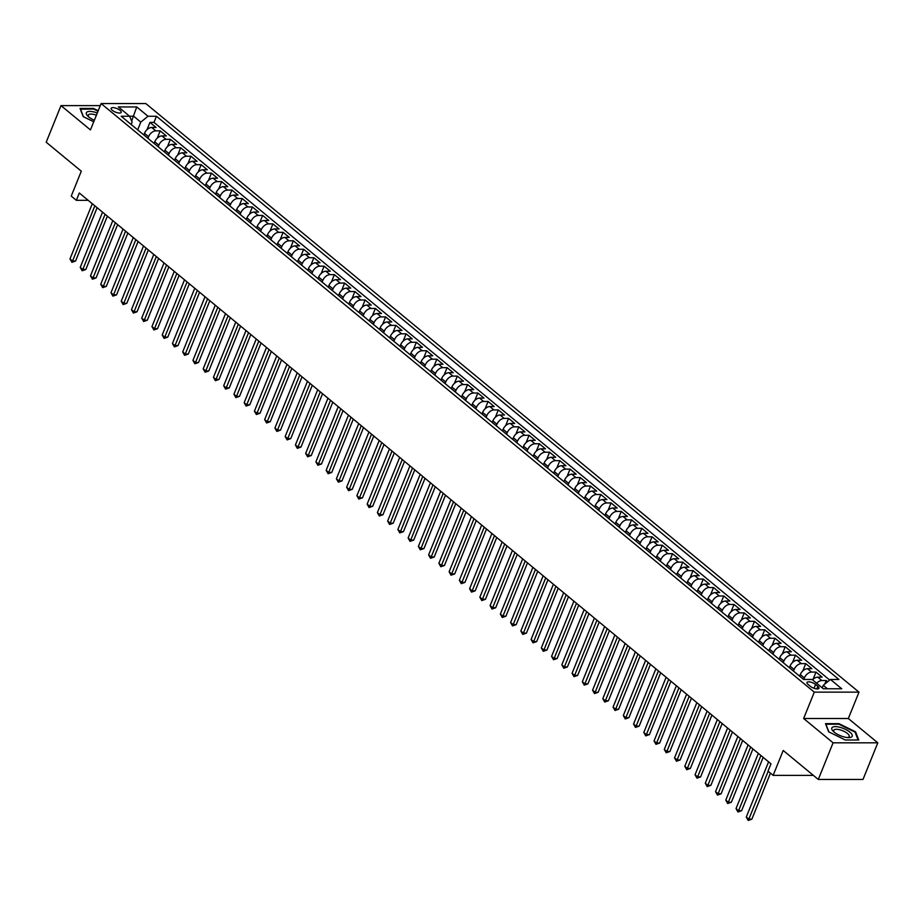 <?xml version="1.0" encoding="UTF-8"?>
<svg xmlns="http://www.w3.org/2000/svg" width="924" height="924" viewBox="0 0 924 924"><rect width="100%" height="100%" fill="white"/><g stroke="black" fill="none" stroke-linecap="round" stroke-linejoin="round"><path stroke-width="1.39" d="M112.324 110.326A5.417 1.929 22 0 0 117.591 112.797A5.417 1.929 22 0 0 121.206 112.358A5.417 1.929 22 0 0 120.051 110.326A5.417 1.929 22 0 0 114.784 107.865A5.417 1.929 22 0 0 111.169 108.304A5.417 1.929 22 0 0 112.324 110.326M858.997 692.145L145.807 103.569L101.109 103.569L814.287 692.145L858.997 692.145L848.336 718.514L803.637 718.502L833.09 742.815L877.8 742.827L848.336 718.514M877.8 742.827L863.004 779.44L818.294 779.44L783.206 750.473L773.145 775.375L813.374 775.375M100.277 105.613L60.996 105.613L46.2 142.227L81.3 171.194L71.24 196.084L76.357 200.323L88.196 200.323M833.09 742.815L818.294 779.44M827.661 681.727L826.229 680.538L824.809 684.049M812.554 679.856A6.768 4.181 -50.5 0 1 817.717 677.153L822.129 677.153L815.984 672.083L813.039 679.371M799.63 676.16L800.276 674.555A6.768 4.181 129.5 0 1 807.472 668.699L811.884 668.699L805.74 663.628L802.783 670.916M789.373 667.706L790.02 666.1A6.768 4.181 129.5 0 1 797.227 660.244L801.639 660.244L795.483 655.174L792.538 662.462M779.128 659.251L779.775 657.645A6.768 4.181 129.5 0 1 786.982 651.79L791.383 651.79L785.238 646.719L782.293 654.007M768.884 650.785L769.53 649.191A6.768 4.181 129.5 0 1 776.726 643.335L781.138 643.335L774.993 638.253L772.048 645.553M758.639 642.33L759.285 640.736A6.768 4.181 129.5 0 1 766.481 634.869L770.893 634.869L764.749 629.798L761.803 637.098M748.394 633.876L749.041 632.27A6.768 4.181 129.5 0 1 756.236 626.414L760.648 626.414L754.504 621.344L751.559 628.632M738.149 625.421L738.796 623.816A6.768 4.181 129.5 0 1 745.991 617.96L750.404 617.96L744.247 612.889L741.302 620.177M727.893 616.966L728.539 615.361A6.768 4.181 129.5 0 1 735.747 609.505L740.159 609.505L734.003 604.435L731.057 611.723M717.648 608.5L718.294 606.906A6.768 4.181 129.5 0 1 725.502 601.05L729.902 601.05L723.758 595.968L720.812 603.268M707.403 600.046L708.05 598.452A6.768 4.181 129.5 0 1 715.245 592.596L719.657 592.596L713.513 587.514L710.568 594.813M697.158 591.591L697.805 589.997A6.768 4.181 129.5 0 1 705 584.13L709.413 584.13L703.268 579.059L700.323 586.347M686.913 583.136L687.56 581.531A6.768 4.181 129.5 0 1 694.756 575.675L699.168 575.675L693.023 570.605L690.078 577.893M676.668 574.682L677.315 573.076A6.768 4.181 129.5 0 1 684.511 567.221L688.923 567.221L682.767 562.15L679.821 569.438M666.412 566.227L667.059 564.622A6.768 4.181 129.5 0 1 674.266 558.766L678.678 558.766L672.522 553.695L669.577 560.984M656.167 557.761L656.814 556.167A6.768 4.181 129.5 0 1 664.021 550.311L668.422 550.311L662.277 545.229L659.332 552.529M645.922 549.306L646.569 547.713A6.768 4.181 129.5 0 1 653.765 541.857L658.177 541.857L652.032 536.775L649.087 544.074M635.677 540.852L636.324 539.258A6.768 4.181 129.5 0 1 643.52 533.391L647.932 533.391L641.787 528.32L638.842 535.608M625.433 532.397L626.079 530.792A6.768 4.181 129.5 0 1 633.275 524.936L637.687 524.936L631.542 519.865L628.586 527.154M615.188 523.943L615.823 522.337A6.768 4.181 129.5 0 1 623.03 516.481L627.442 516.481L621.286 511.411L618.341 518.699M604.931 515.488L605.578 513.883A6.768 4.181 129.5 0 1 612.785 508.027L617.197 508.027L611.041 502.956L608.096 510.244M594.686 507.022L595.333 505.428A6.768 4.181 129.5 0 1 602.54 499.572L606.941 499.572L600.796 494.49L597.851 501.79M584.442 498.567L585.088 496.973A6.768 4.181 129.5 0 1 592.284 491.106L596.696 491.106L590.552 486.036L587.606 493.335M574.197 490.113L574.843 488.507A6.768 4.181 129.5 0 1 582.039 482.651L586.451 482.651L580.307 477.581L577.361 484.869M563.952 481.658L564.599 480.053A6.768 4.181 129.5 0 1 571.794 474.197L576.206 474.197L570.062 469.126L567.105 476.414M553.695 473.204L554.342 471.598A6.768 4.181 129.5 0 1 561.549 465.742L565.962 465.742L559.805 460.672L556.86 467.96M543.451 464.737L544.097 463.143A6.768 4.181 129.5 0 1 551.305 457.288L555.717 457.288L549.561 452.206L546.615 459.505M533.206 456.283L533.853 454.689A6.768 4.181 129.5 0 1 541.048 448.833L545.46 448.833L539.316 443.751L536.37 451.051M522.961 447.828L523.608 446.234A6.768 4.181 129.5 0 1 530.803 440.367L535.215 440.367L529.071 435.296L526.126 442.584M512.716 439.374L513.363 437.768A6.768 4.181 129.5 0 1 520.558 431.912L524.971 431.912L518.826 426.842L515.881 434.13M502.471 430.919L503.118 429.313A6.768 4.181 129.5 0 1 510.314 423.458L514.726 423.458L508.581 418.387L505.624 425.675M492.215 422.464L492.862 420.859A6.768 4.181 129.5 0 1 500.069 415.003L504.481 415.003L498.325 409.933L495.38 417.221M481.97 413.998L482.617 412.404A6.768 4.181 129.5 0 1 489.824 406.548L494.224 406.548L488.08 401.466L485.135 408.766M471.725 405.544L472.372 403.95A6.768 4.181 129.5 0 1 479.568 398.094L483.98 398.094L477.835 393.012L474.89 400.311M461.48 397.089L462.127 395.495A6.768 4.181 129.5 0 1 469.323 389.628L473.735 389.628L467.59 384.557L464.645 391.845M451.235 388.634L451.882 387.029A6.768 4.181 129.5 0 1 459.078 381.173L463.49 381.173L457.345 376.103L454.4 383.391M440.991 380.18L441.637 378.574A6.768 4.181 129.5 0 1 448.833 372.719L453.245 372.719L447.089 367.648L444.144 374.936M430.734 371.725L431.381 370.12A6.768 4.181 129.5 0 1 438.588 364.264L443 364.264L436.844 359.193L433.899 366.482M420.489 363.259L421.136 361.665A6.768 4.181 129.5 0 1 428.343 355.809L432.744 355.809L426.599 350.727L423.654 358.027M410.244 354.804L410.891 353.211A6.768 4.181 129.5 0 1 418.087 347.343L422.499 347.343L416.354 342.273L413.409 349.572M400 346.35L400.646 344.744A6.768 4.181 129.5 0 1 407.842 338.889L412.254 338.889L406.11 333.818L403.164 341.106M389.755 337.895L390.402 336.29A6.768 4.181 129.5 0 1 397.597 330.434L402.009 330.434L395.865 325.363L392.919 332.652M379.51 329.441L380.157 327.835A6.768 4.181 129.5 0 1 387.352 321.979L391.764 321.979L385.608 316.909L382.663 324.197M369.253 320.974L369.9 319.381A6.768 4.181 129.5 0 1 377.108 313.525L381.52 313.525L375.363 308.443L372.418 315.742M359.009 312.52L359.655 310.926A6.768 4.181 129.5 0 1 366.863 305.07L371.263 305.07L365.119 299.988L362.173 307.288M348.764 304.065L349.411 302.471A6.768 4.181 129.5 0 1 356.606 296.604L361.018 296.604L354.874 291.534L351.928 298.833M338.519 295.611L339.166 294.005A6.768 4.181 129.5 0 1 346.361 288.149L350.774 288.149L344.629 283.079L341.684 290.367M328.274 287.156L328.921 285.551A6.768 4.181 129.5 0 1 336.117 279.695L340.529 279.695L334.384 274.624L331.427 281.912M318.029 278.702L318.664 277.096A6.768 4.181 129.5 0 1 325.872 271.24L330.284 271.24L324.128 266.17L321.182 273.458M307.773 270.235L308.42 268.641A6.768 4.181 129.5 0 1 315.627 262.786L320.039 262.786L313.883 257.704L310.938 265.003M297.528 261.781L298.175 260.187A6.768 4.181 129.5 0 1 305.382 254.331L309.783 254.331L303.638 249.249L300.693 256.549M287.283 253.326L287.93 251.732A6.768 4.181 129.5 0 1 295.126 245.865L299.538 245.865L293.393 240.794L290.448 248.082M277.038 244.872L277.685 243.266A6.768 4.181 129.5 0 1 284.881 237.41L289.293 237.41L283.148 232.34L280.203 239.628M266.793 236.417L267.44 234.812A6.768 4.181 129.5 0 1 274.636 228.956L279.048 228.956L272.903 223.885L269.947 231.173M256.537 227.962L257.184 226.357A6.768 4.181 129.5 0 1 264.391 220.501L268.803 220.501L262.647 215.431L259.702 222.719M246.292 219.496L246.939 217.902A6.768 4.181 129.5 0 1 254.146 212.046L258.558 212.046L252.402 206.964L249.457 214.264M236.047 211.042L236.694 209.448A6.768 4.181 129.5 0 1 243.89 203.58L248.302 203.58L242.157 198.51L239.212 205.809M225.803 202.587L226.449 200.982A6.768 4.181 129.5 0 1 233.645 195.126L238.057 195.126L231.912 190.055L228.967 197.343M215.558 194.132L216.204 192.527A6.768 4.181 129.5 0 1 223.4 186.671L227.812 186.671L221.668 181.601L218.722 188.889M205.313 185.678L205.96 184.072A6.768 4.181 129.5 0 1 213.155 178.217L217.567 178.217L211.423 173.146L208.466 180.434M195.056 177.212L195.703 175.618A6.768 4.181 129.5 0 1 202.91 169.762L207.322 169.762L201.166 164.68L198.221 171.98M184.812 168.757L185.458 167.163A6.768 4.181 129.5 0 1 192.666 161.307L197.066 161.307L190.922 156.225L187.976 163.525M174.567 160.302L175.213 158.709A6.768 4.181 129.5 0 1 182.409 152.841L186.821 152.841L180.677 147.771L177.731 155.07M164.322 151.848L164.969 150.242A6.768 4.181 129.5 0 1 172.164 144.387L176.576 144.387L170.432 139.316L167.487 146.604M154.077 143.393L154.724 141.788A6.768 4.181 129.5 0 1 161.919 135.932L166.332 135.932L160.187 130.862L157.242 138.15M773.145 775.375L768.017 771.136L770.974 763.813L79.314 193L76.357 200.323M817.844 686.313L815.592 684.453A5.244 1.871 22 0 0 810.487 682.062A5.244 1.871 22 0 0 806.987 682.49A5.244 1.871 22 0 0 808.096 684.453L810.36 686.313A5.244 1.871 22 0 0 815.453 688.703A5.244 1.871 22 0 0 818.964 688.276A5.244 1.871 22 0 0 817.844 686.313L816.793 688.911M131.15 124.474L132.109 122.107L129.649 116.251L121.183 116.251L803.626 679.463L812.081 679.463L823.353 688.761L841.718 688.761L830.445 679.463L838.911 679.463L156.468 116.251L148.013 116.251L140.806 122.107L133.633 116.193L129.568 116.193M129.649 116.251L118.376 106.941L136.74 106.953L148.013 116.251M147.921 138.311L148.568 136.717A6.768 4.181 -50.5 0 1 155.775 130.862L160.187 130.862M143.832 134.939L144.479 133.333L148.568 136.717M158.177 146.777L158.824 145.172A6.768 4.181 -50.5 0 1 166.02 139.316L170.432 139.316M168.422 155.232L169.069 153.627A6.768 4.181 -50.5 0 1 176.265 147.771L180.677 147.771M178.667 163.687L179.314 162.081A6.768 4.181 -50.5 0 1 186.509 156.225L190.922 156.225M188.912 172.141L189.559 170.547A6.768 4.181 -50.5 0 1 196.766 164.68L201.166 164.68M199.157 180.596L199.803 179.002A6.768 4.181 -50.5 0 1 207.011 173.146L211.423 173.146M209.402 189.062L210.048 187.457A6.768 4.181 -50.5 0 1 217.256 181.601L221.668 181.601M219.658 197.517L220.305 195.911A6.768 4.181 -50.5 0 1 227.5 190.055L231.912 190.055M229.903 205.971L230.55 204.366A6.768 4.181 -50.5 0 1 237.745 198.51L242.157 198.51M240.148 214.426L240.794 212.832A6.768 4.181 -50.5 0 1 247.99 206.964L252.402 206.964M250.392 222.88L251.039 221.286A6.768 4.181 -50.5 0 1 258.246 215.431L262.647 215.431M260.637 231.335L261.284 229.741A6.768 4.181 -50.5 0 1 268.491 223.885L272.903 223.885M270.894 239.801L271.529 238.196A6.768 4.181 -50.5 0 1 278.736 232.34L283.148 232.34M281.139 248.256L281.785 246.65A6.768 4.181 -50.5 0 1 288.981 240.794L293.393 240.794M291.383 256.71L292.03 255.105A6.768 4.181 -50.5 0 1 299.226 249.249L303.638 249.249M301.628 265.165L302.275 263.571A6.768 4.181 -50.5 0 1 309.471 257.704L313.883 257.704M311.873 273.62L312.52 272.026A6.768 4.181 -50.5 0 1 319.727 266.17L324.128 266.17M322.118 282.074L322.765 280.48A6.768 4.181 -50.5 0 1 329.972 274.624L334.384 274.624M332.374 290.54L333.021 288.935A6.768 4.181 -50.5 0 1 340.217 283.079L344.629 283.079M342.619 298.995L343.266 297.389A6.768 4.181 -50.5 0 1 350.462 291.534L354.874 291.534M352.864 307.449L353.511 305.844A6.768 4.181 -50.5 0 1 360.707 299.988L365.119 299.988M363.109 315.904L363.756 314.31A6.768 4.181 -50.5 0 1 370.951 308.443L375.363 308.443M373.354 324.359L374.001 322.765A6.768 4.181 -50.5 0 1 381.208 316.909L385.608 316.909M383.599 332.825L384.245 331.219A6.768 4.181 -50.5 0 1 391.453 325.363L395.865 325.363M393.855 341.279L394.502 339.674A6.768 4.181 -50.5 0 1 401.697 333.818L406.11 333.818M404.1 349.734L404.747 348.129A6.768 4.181 -50.5 0 1 411.942 342.273L416.354 342.273M414.345 358.189L414.992 356.595A6.768 4.181 -50.5 0 1 422.187 350.727L426.599 350.727M424.59 366.643L425.236 365.049A6.768 4.181 -50.5 0 1 432.432 359.182L436.844 359.193M434.834 375.098L435.481 373.504A6.768 4.181 -50.5 0 1 442.688 367.648L447.089 367.648M445.079 383.564L445.726 381.959A6.768 4.181 -50.5 0 1 452.933 376.103L457.345 376.103M455.336 392.019L455.982 390.413A6.768 4.181 -50.5 0 1 463.178 384.557L467.59 384.557M465.581 400.473L466.227 398.868A6.768 4.181 -50.5 0 1 473.423 393.012L477.835 393.012M475.825 408.928L476.472 407.334A6.768 4.181 -50.5 0 1 483.668 401.466L488.08 401.466M486.07 417.382L486.717 415.788A6.768 4.181 -50.5 0 1 493.913 409.933L498.325 409.933M496.315 425.837L496.962 424.243A6.768 4.181 -50.5 0 1 504.169 418.387L508.581 418.387M506.56 434.303L507.207 432.698A6.768 4.181 -50.5 0 1 514.414 426.842L518.826 426.842M516.816 442.758L517.463 441.152A6.768 4.181 -50.5 0 1 524.659 435.296L529.071 435.296M527.061 451.212L527.708 449.607A6.768 4.181 -50.5 0 1 534.904 443.751L539.316 443.751M537.306 459.667L537.953 458.073A6.768 4.181 -50.5 0 1 545.148 452.206L549.561 452.206M547.551 468.122L548.198 466.528A6.768 4.181 -50.5 0 1 555.405 460.672L559.805 460.672M557.796 476.588L558.442 474.982A6.768 4.181 -50.5 0 1 565.65 469.126L570.062 469.126M568.052 485.042L568.687 483.437A6.768 4.181 -50.5 0 1 575.895 477.581L580.307 477.581M578.297 493.497L578.944 491.891A6.768 4.181 -50.5 0 1 586.139 486.036L590.552 486.036M588.542 501.951L589.189 500.358A6.768 4.181 -50.5 0 1 596.384 494.49L600.796 494.49M598.787 510.406L599.433 508.812A6.768 4.181 -50.5 0 1 606.629 502.945L611.041 502.956M609.031 518.861L609.678 517.267A6.768 4.181 -50.5 0 1 616.886 511.411L621.286 511.411M619.276 527.327L619.923 525.721A6.768 4.181 -50.5 0 1 627.13 519.865L631.542 519.865M629.533 535.781L630.18 534.176A6.768 4.181 -50.5 0 1 637.375 528.32L641.787 528.32M639.778 544.236L640.424 542.631A6.768 4.181 -50.5 0 1 647.62 536.775L652.032 536.775M650.022 552.691L650.669 551.097A6.768 4.181 -50.5 0 1 657.865 545.229L662.277 545.229M660.267 561.145L660.914 559.551A6.768 4.181 -50.5 0 1 668.11 553.695L672.522 553.695M670.512 569.6L671.159 568.006A6.768 4.181 -50.5 0 1 678.366 562.15L682.767 562.15M680.757 578.066L681.404 576.461A6.768 4.181 -50.5 0 1 688.611 570.605L693.023 570.605M691.013 586.521L691.66 584.915A6.768 4.181 -50.5 0 1 698.856 579.059L703.268 579.059M701.258 594.975L701.905 593.37A6.768 4.181 -50.5 0 1 709.101 587.514L713.513 587.514M711.503 603.43L712.15 601.836A6.768 4.181 -50.5 0 1 719.346 595.968L723.758 595.968M721.748 611.884L722.395 610.29A6.768 4.181 -50.5 0 1 729.59 604.435L734.003 604.435M731.993 620.351L732.64 618.745A6.768 4.181 -50.5 0 1 739.847 612.889L744.247 612.889M742.238 628.805L742.884 627.2A6.768 4.181 -50.5 0 1 750.092 621.344L754.504 621.344M752.494 637.26L753.141 635.654A6.768 4.181 -50.5 0 1 760.337 629.798L764.749 629.798M762.739 645.714L763.386 644.109A6.768 4.181 -50.5 0 1 770.581 638.253L774.993 638.253M772.984 654.169L773.631 652.575A6.768 4.181 -50.5 0 1 780.826 646.708L785.238 646.719M783.229 662.624L783.875 661.03A6.768 4.181 -50.5 0 1 791.071 655.174L795.483 655.174M793.473 671.09L794.12 669.484A6.768 4.181 -50.5 0 1 801.327 663.628L805.74 663.628M803.753 679.463L804.365 677.939A6.768 4.181 -50.5 0 1 811.572 672.083L815.984 672.083M816.654 683.24A6.768 4.181 -50.5 0 1 821.817 680.538L826.229 680.538M829.706 680.064L153.985 122.407L149.931 122.407L146.985 129.695M144.479 133.333A6.768 4.181 129.5 0 1 151.675 127.477L156.087 127.477L149.931 122.407M827.419 688.761L823.249 685.319L830.445 679.463M822.233 687.837L823.249 685.319M803.637 718.502L814.287 692.145M60.996 105.613L90.448 129.926L101.109 103.569M131.67 121.056L136.74 106.953M137.676 129.857L140.806 122.107M153.985 122.407L156.468 116.251M855.589 731.831L838.969 723.665L825.502 723.665L828.666 731.831L845.287 739.985L858.743 739.985L855.589 731.831L855.254 732.651M98.198 110.753L93.509 108.443L80.053 108.443L83.206 116.609L93.74 121.783M768.191 771.274L748.833 819.172L746.28 817.047L768.583 761.838M770.454 773.145L751.859 819.172L748.833 819.172L748.209 820.431L746.28 817.047M751.859 819.172L748.209 820.431M834.153 732.12A10.996 3.927 22 0 0 848.671 737.618A10.996 3.927 22 0 0 849.861 732.12A10.996 3.927 22 0 0 835.839 726.634A10.996 3.927 22 0 0 833.402 731.45A10.996 3.927 22 0 0 834.153 732.12M847.447 737.56A8.328 2.968 22 0 0 849.179 736.578A8.328 2.968 22 0 0 847.412 733.46A8.328 2.968 22 0 0 839.315 729.66A8.328 2.968 22 0 0 833.748 730.341A8.328 2.968 22 0 0 834.326 732.258M828.897 731.947L825.906 724.22L838.946 724.22L855.058 732.12L858.096 739.985M97.297 112.982A10.996 3.927 22 0 0 94.71 112.139A10.996 3.927 22 0 0 87.942 116.228A10.996 3.927 22 0 0 94.364 120.247M96.396 115.2A8.328 2.968 22 0 0 94.618 114.634A8.328 2.968 22 0 0 88.288 115.119A8.328 2.968 22 0 0 88.866 117.036M80.353 109.228L93.486 108.997L98.013 111.215M83.437 116.724L80.446 108.997M760.902 755.497L738.588 810.706L736.035 808.592L758.338 753.383M763.166 757.368L741.614 810.706L738.588 810.706L737.964 811.977L736.035 808.592M741.614 810.706L737.964 811.977M750.646 747.042L728.343 802.251L725.779 800.138L748.094 744.929M752.921 748.914L731.369 802.251L728.343 802.251L727.708 803.522L725.779 800.138M731.369 802.251L727.708 803.522M740.401 738.588L718.098 793.797L715.534 791.683L737.849 736.474M742.665 740.459L721.113 793.797L718.098 793.797L717.463 795.067L715.534 791.683M721.113 793.797L717.463 795.067M730.156 730.133L707.853 785.342L705.289 783.229L727.592 728.008M732.42 731.993L710.868 785.342L707.853 785.342L707.218 786.613L705.289 783.229M710.868 785.342L707.218 786.613M719.911 721.667L697.608 776.888L695.044 774.774L717.347 719.553M722.175 723.538L700.623 776.888L697.608 776.888L696.973 778.158L695.044 774.774M700.623 776.888L696.973 778.158M709.667 713.212L687.352 768.421L684.799 766.308L707.103 711.099M711.93 715.084L690.378 768.421L687.352 768.421L686.728 769.692L684.799 766.308M690.378 768.421L686.728 769.692M699.422 704.758L677.107 759.967L674.543 757.853L696.858 702.644M701.686 706.629L680.133 759.967L677.107 759.967L676.484 761.237L674.543 757.853M680.133 759.967L676.484 761.237M689.165 696.303L666.862 751.512L664.298 749.399L686.613 694.19M691.441 698.174L669.888 751.512L666.862 751.512L666.227 752.783L664.298 749.399M669.888 751.512L666.227 752.783M678.921 687.849L656.618 743.058L654.053 740.944L676.356 685.735M681.184 689.72L659.632 743.058L656.618 743.058L655.982 744.328L654.053 740.944M659.632 743.058L655.982 744.328M668.676 679.383L646.373 734.603L643.809 732.489L666.112 677.269M670.939 681.254L649.387 734.603L646.373 734.603L645.737 735.874L643.809 732.489M649.387 734.603L645.737 735.874M658.431 670.928L636.128 726.149L633.564 724.035L655.867 668.814M660.695 672.799L639.142 726.149L636.128 726.149L635.493 727.419L633.564 724.035M639.142 726.149L635.493 727.419M648.186 662.473L625.871 717.682L623.319 715.569L645.622 660.36M650.45 664.344L628.898 717.682L625.871 717.682L625.248 718.953L623.319 715.569M628.898 717.682L625.248 718.953M637.941 654.019L615.627 709.228L613.062 707.114L635.377 651.905M640.205 655.89L618.653 709.228L615.627 709.228L615.003 710.498L613.062 707.114M618.653 709.228L615.003 710.498M627.685 645.564L605.382 700.773L602.818 698.659L625.132 643.451M629.96 647.435L608.408 700.773L605.382 700.773L604.746 702.044L602.818 698.659M608.408 700.773L604.746 702.044M617.44 637.11L595.137 692.319L592.573 690.205L614.876 634.996M619.704 638.969L598.151 692.319L595.137 692.319L594.502 693.589L592.573 690.205M598.151 692.319L594.502 693.589M607.195 628.643L584.892 683.864L582.328 681.75L604.631 626.53M609.459 630.514L587.907 683.864L584.892 683.864L584.257 685.134L582.328 681.75M587.907 683.864L584.257 685.134M596.95 620.189L574.647 675.409L572.083 673.284L594.386 618.075M599.214 622.06L577.662 675.409L574.647 675.409L574.012 676.668L572.083 673.284M577.662 675.409L574.012 676.668M586.705 611.734L564.391 666.943L561.838 664.83L584.141 609.621M588.969 613.605L567.417 666.943L564.391 666.943L563.767 668.214L561.838 664.83M567.417 666.943L563.767 668.214M576.461 603.28L554.146 658.489L551.582 656.375L573.896 601.166M578.724 605.151L557.172 658.489L554.146 658.489L553.522 659.759L551.582 656.375M557.172 658.489L553.522 659.759M566.204 594.825L543.901 650.034L541.337 647.92L563.652 592.711M568.479 596.696L546.927 650.034L543.901 650.034L543.266 651.304L541.337 647.92M546.927 650.034L543.266 651.304M555.959 586.37L533.656 641.579L531.092 639.466L553.395 584.245M558.223 588.23L536.671 641.579L533.656 641.579L533.021 642.85L531.092 639.466M536.671 641.579L533.021 642.85M545.714 577.904L523.411 633.125L520.847 631.011L543.15 575.791M547.978 579.775L526.426 633.125L523.411 633.125L522.776 634.395L520.847 631.011M526.426 633.125L522.776 634.395M535.47 569.45L513.167 624.659L510.602 622.545L532.905 567.336M537.733 571.321L516.181 624.659L513.167 624.659L512.531 625.929L510.602 622.545M516.181 624.659L512.531 625.929M525.225 560.995L502.91 616.204L500.358 614.09L522.661 558.881M527.489 562.866L505.936 616.204L502.91 616.204L502.286 617.475L500.358 614.09M505.936 616.204L502.286 617.475M514.98 552.54L492.665 607.749L490.101 605.636L512.416 550.427M517.244 554.412L495.691 607.749L492.665 607.749L492.03 609.02L490.101 605.636M495.691 607.749L492.03 609.02M504.723 544.086L482.42 599.295L479.856 597.181L502.171 541.972M506.987 545.957L485.447 599.295L482.42 599.295L481.785 600.565L479.856 597.181M485.447 599.295L481.785 600.565M494.479 535.62L472.176 590.84L469.611 588.727L491.914 533.506M496.742 537.491L475.19 590.84L472.176 590.84L471.54 592.111L469.611 588.727M475.19 590.84L471.54 592.111M484.234 527.165L461.931 582.386L459.367 580.272L481.67 525.051M486.498 529.036L464.945 582.386L461.931 582.386L461.295 583.656L459.367 580.272M464.945 582.386L461.295 583.656M473.989 518.711L451.674 573.919L449.122 571.806L471.425 516.597M476.253 520.582L454.7 573.919L451.674 573.919L451.051 575.19L449.122 571.806M454.7 573.919L451.051 575.19M463.744 510.256L441.429 565.465L438.877 563.351L461.18 508.142M466.008 512.127L444.456 565.465L441.429 565.465L440.806 566.735L438.877 563.351M444.456 565.465L440.806 566.735M453.488 501.801L431.185 557.01L428.621 554.897L450.935 499.688M455.763 503.672L434.211 557.01L431.185 557.01L430.549 558.281L428.621 554.897M434.211 557.01L430.549 558.281M443.243 493.347L420.94 548.556L418.376 546.442L440.69 491.233M445.507 495.206L423.966 548.556L420.94 548.556L420.304 549.826L418.376 546.442M423.966 548.556L420.304 549.826M432.998 484.881L410.695 540.101L408.131 537.987L430.434 482.767M435.262 486.752L413.709 540.101L410.695 540.101L410.06 541.372L408.131 537.987M413.709 540.101L410.06 541.372M422.753 476.426L400.45 531.647L397.886 529.521L420.189 474.312M425.017 478.297L403.465 531.647L400.45 531.647L399.815 532.905L397.886 529.521M403.465 531.647L399.815 532.905M412.508 467.971L390.194 523.18L387.641 521.067L409.944 465.858M414.772 469.842L393.22 523.18L390.194 523.18L389.57 524.451L387.641 521.067M393.22 523.18L389.57 524.451M402.263 459.517L379.949 514.726L377.385 512.612L399.699 457.403M404.527 461.388L382.975 514.726L379.949 514.726L379.325 515.996L377.385 512.612M382.975 514.726L379.325 515.996M392.007 451.062L369.704 506.271L367.14 504.158L389.454 448.949M394.282 452.933L372.73 506.271L369.704 506.271L369.069 507.542L367.14 504.158M372.73 506.271L369.069 507.542M381.762 442.608L359.459 497.817L356.895 495.703L379.198 440.494M384.026 444.467L362.474 497.817L359.459 497.817L358.824 499.087L356.895 495.703M362.474 497.817L358.824 499.087M371.517 434.141L349.214 489.362L346.65 487.248L368.953 432.028M373.781 436.012L352.229 489.362L349.214 489.362L348.579 490.632L346.65 487.248M352.229 489.362L348.579 490.632M361.272 425.687L338.969 480.896L336.405 478.782L358.708 423.573M363.536 427.558L341.984 480.896L338.969 480.896L338.334 482.166L336.405 478.782M341.984 480.896L338.334 482.166M351.028 417.232L328.713 472.441L326.16 470.328L348.464 415.119M353.291 419.103L331.739 472.441L328.713 472.441L328.089 473.712L326.16 470.328M331.739 472.441L328.089 473.712M340.783 408.778L318.468 463.987L315.904 461.873L338.219 406.664M343.047 410.649L321.494 463.987L318.468 463.987L317.844 465.257L315.904 461.873M321.494 463.987L317.844 465.257M330.526 400.323L308.223 455.532L305.659 453.418L327.974 398.209M332.802 402.194L311.249 455.532L308.223 455.532L307.588 456.803L305.659 453.418M311.249 455.532L307.588 456.803M320.281 391.857L297.978 447.077L295.414 444.964L317.717 389.743M322.545 393.728L300.993 447.077L297.978 447.077L297.343 448.348L295.414 444.964M300.993 447.077L297.343 448.348M310.037 383.402L287.734 438.623L285.17 436.509L307.473 381.289M312.3 385.273L290.748 438.623L287.734 438.623L287.098 439.893L285.17 436.509M290.748 438.623L287.098 439.893M299.792 374.948L277.489 430.157L274.925 428.043L297.228 372.834M302.056 376.819L280.503 430.157L277.489 430.157L276.853 431.427L274.925 428.043M280.503 430.157L276.853 431.427M289.547 366.493L267.232 421.702L264.68 419.588L286.983 364.379M291.811 368.364L270.258 421.702L267.232 421.702L266.609 422.973L264.68 419.588M270.258 421.702L266.609 422.973M279.302 358.038L256.988 413.247L254.423 411.134L276.738 355.925M281.566 359.91L260.014 413.247L256.988 413.247L256.364 414.518L254.423 411.134M260.014 413.247L256.364 414.518M269.046 349.584L246.743 404.793L244.179 402.679L266.493 347.47M271.321 351.443L249.769 404.793L246.743 404.793L246.107 406.063L244.179 402.679M249.769 404.793L246.107 406.063M258.801 341.118L236.498 396.338L233.934 394.225L256.237 339.004M261.065 342.989L239.512 396.338L236.498 396.338L235.863 397.609L233.934 394.225M239.512 396.338L235.863 397.609M248.556 332.663L226.253 387.884L223.689 385.758L245.992 330.549M250.82 334.534L229.268 387.884L226.253 387.884L225.618 389.143L223.689 385.758M229.268 387.884L225.618 389.143M238.311 324.209L216.008 379.418L213.444 377.304L235.747 322.095M240.575 326.08L219.023 379.418L216.008 379.418L215.373 380.688L213.444 377.304M219.023 379.418L215.373 380.688M228.066 315.754L205.752 370.963L203.199 368.849L225.502 313.64M230.33 317.625L208.778 370.963L205.752 370.963L205.128 372.233L203.199 368.849M208.778 370.963L205.128 372.233M217.821 307.299L195.507 362.508L192.943 360.395L215.257 305.186M220.085 309.17L198.533 362.508L195.507 362.508L194.872 363.779L192.943 360.395M198.533 362.508L194.872 363.779M207.565 298.845L185.262 354.054L182.698 351.94L205.013 296.731M209.829 300.704L188.288 354.054L185.262 354.054L184.627 355.324L182.698 351.94M188.288 354.054L184.627 355.324M197.32 290.379L175.017 345.599L172.453 343.485L194.756 288.265M199.584 292.25L178.032 345.599L175.017 345.599L174.382 346.87L172.453 343.485M178.032 345.599L174.382 346.87M187.075 281.924L164.772 337.133L162.208 335.019L184.511 279.81M189.339 283.795L167.787 337.133L164.772 337.133L164.137 338.403L162.208 335.019M167.787 337.133L164.137 338.403M176.831 273.469L154.516 328.678L151.963 326.565L174.266 271.356M179.094 275.34L157.542 328.678L154.516 328.678L153.892 329.949L151.963 326.565M157.542 328.678L153.892 329.949M166.586 265.015L144.271 320.224L141.719 318.11L164.022 262.901M168.849 266.886L147.297 320.224L144.271 320.224L143.647 321.494L141.719 318.11M147.297 320.224L143.647 321.494M156.329 256.56L134.026 311.769L131.462 309.656L153.777 254.447M158.605 258.431L137.052 311.769L134.026 311.769L133.391 313.04L131.462 309.656M137.052 311.769L133.391 313.04M146.084 248.094L123.781 303.315L121.217 301.201L143.532 245.98M148.348 249.965L126.807 303.315L123.781 303.315L123.146 304.585L121.217 301.201M126.807 303.315L123.146 304.585M135.84 239.639L113.537 294.86L110.972 292.746L133.275 237.526M138.103 241.511L116.551 294.86L113.537 294.86L112.901 296.13L110.972 292.746M116.551 294.86L112.901 296.13M125.595 231.185L103.292 286.394L100.728 284.28L123.031 229.071M127.859 233.056L106.306 286.394L103.292 286.394L102.656 287.664L100.728 284.28M106.306 286.394L102.656 287.664M115.35 222.73L93.035 277.939L90.483 275.826L112.786 220.617M117.614 224.601L96.061 277.939L93.035 277.939L92.412 279.21L90.483 275.826M96.061 277.939L92.412 279.21M105.105 214.276L82.79 269.485L80.226 267.371L102.541 212.162M107.369 216.147L85.817 269.485L82.79 269.485L82.167 270.755L80.226 267.371M85.817 269.485L82.167 270.755M94.849 205.821L72.546 261.03L69.981 258.916L92.296 203.707M97.124 207.681L75.572 261.03L72.546 261.03L71.91 262.3L69.981 258.916M75.572 261.03L71.91 262.3M154.724 141.788L158.824 145.172M164.969 150.242L169.069 153.627M175.213 158.709L179.314 162.081M185.458 167.163L189.559 170.547M195.703 175.618L199.803 179.002M205.96 184.072L210.048 187.457M216.204 192.527L220.305 195.911M226.449 200.982L230.55 204.366M236.694 209.448L240.794 212.832M246.939 217.902L251.039 221.286M257.184 226.357L261.284 229.741M267.44 234.812L271.529 238.196M277.685 243.266L281.785 246.65M287.93 251.732L292.03 255.105M298.175 260.187L302.275 263.571M308.42 268.641L312.52 272.026M318.664 277.096L322.765 280.48M328.921 285.551L333.021 288.935M339.166 294.005L343.266 297.389M349.411 302.471L353.511 305.844M359.655 310.926L363.756 314.31M369.9 319.381L374.001 322.765M380.157 327.835L384.245 331.219M390.402 336.29L394.502 339.674M400.646 344.744L404.747 348.129M410.891 353.211L414.992 356.595M421.136 361.665L425.236 365.049M431.381 370.12L435.481 373.504M441.637 378.574L445.726 381.959M451.882 387.029L455.982 390.413M462.127 395.495L466.227 398.868M472.372 403.95L476.472 407.334M482.617 412.404L486.717 415.788M492.862 420.859L496.962 424.243M503.118 429.313L507.207 432.698M513.363 437.768L517.463 441.152M523.608 446.234L527.708 449.607M533.853 454.689L537.953 458.073M544.097 463.143L548.198 466.528M554.342 471.598L558.442 474.982M564.599 480.053L568.687 483.437M574.843 488.507L578.944 491.891M585.088 496.973L589.189 500.358M595.333 505.428L599.433 508.812M605.578 513.883L609.678 517.267M615.823 522.337L619.923 525.721M626.079 530.792L630.18 534.176M636.324 539.258L640.424 542.631M646.569 547.713L650.669 551.097M656.814 556.167L660.914 559.551M667.059 564.622L671.159 568.006M677.315 573.076L681.404 576.461M687.56 581.531L691.66 584.915M697.805 589.997L701.905 593.37M708.05 598.452L712.15 601.836M718.294 606.906L722.395 610.29M728.539 615.361L732.64 618.745M738.796 623.816L742.884 627.2M749.041 632.27L753.141 635.654M759.285 640.736L763.386 644.109M769.53 649.191L773.631 652.575M779.775 657.645L783.875 661.03M790.02 666.1L794.12 669.484M800.276 674.555L804.365 677.939M817.717 677.153L821.817 680.538M151.675 127.477L155.775 130.862M161.919 135.932L166.02 139.316M172.164 144.387L176.265 147.771M182.409 152.841L186.509 156.225M192.666 161.307L196.766 164.68M202.91 169.762L207.011 173.146M213.155 178.217L217.256 181.601M223.4 186.671L227.5 190.055M233.645 195.126L237.745 198.51M243.89 203.58L247.99 206.964M254.146 212.046L258.246 215.431M264.391 220.501L268.491 223.885M274.636 228.956L278.736 232.34M284.881 237.41L288.981 240.794M295.126 245.865L299.226 249.249M305.382 254.331L309.471 257.704M315.627 262.786L319.727 266.17M325.872 271.24L329.972 274.624M336.117 279.695L340.217 283.079M346.361 288.149L350.462 291.534M356.606 296.604L360.707 299.988M366.863 305.07L370.951 308.443M377.108 313.525L381.208 316.909M387.352 321.979L391.453 325.363M397.597 330.434L401.697 333.818M407.842 338.889L411.942 342.273M418.087 347.343L422.187 350.727M428.343 355.809L432.432 359.182M438.588 364.264L442.688 367.648M448.833 372.719L452.933 376.103M459.078 381.173L463.178 384.557M469.323 389.628L473.423 393.012M479.568 398.094L483.668 401.466M489.824 406.548L493.913 409.933M500.069 415.003L504.169 418.387M510.314 423.458L514.414 426.842M520.558 431.912L524.659 435.296M530.803 440.367L534.904 443.751M541.048 448.833L545.148 452.206M551.305 457.288L555.405 460.672M561.549 465.742L565.65 469.126M571.794 474.197L575.895 477.581M582.039 482.651L586.139 486.036M592.284 491.106L596.384 494.49M602.54 499.572L606.629 502.945M612.785 508.027L616.886 511.411M623.03 516.481L627.13 519.865M633.275 524.936L637.375 528.32M643.52 533.391L647.62 536.775M653.765 541.857L657.865 545.229M664.021 550.311L668.11 553.695M674.266 558.766L678.366 562.15M684.511 567.221L688.611 570.605M694.756 575.675L698.856 579.059M705 584.13L709.101 587.514M715.245 592.596L719.346 595.968M725.502 601.05L729.59 604.435M735.747 609.505L739.847 612.889M745.991 617.96L750.092 621.344M756.236 626.414L760.337 629.798M766.481 634.869L770.581 638.253M776.726 643.335L780.826 646.708M786.982 651.79L791.071 655.174M797.227 660.244L801.327 663.628M807.472 668.699L811.572 672.083M814.044 688.288L815.592 684.453"/></g></svg>
